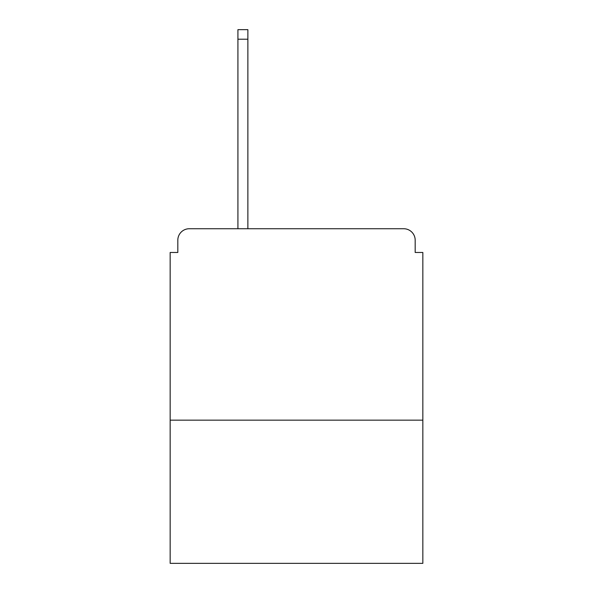 <?xml version="1.0" encoding="UTF-8"?>
<svg xmlns="http://www.w3.org/2000/svg" width="593" height="593" viewBox="0 0 593 593"><rect width="100%" height="100%" fill="white"/><g stroke="black" fill="none" stroke-linecap="round" stroke-linejoin="round"><path stroke-width="0.89" d="M422.839 420.163L422.839 252.47L415.182 252.47L415.182 240.217A11.482 11.482 0 0 0 403.7 228.735L189.3 228.735A11.482 11.482 0 0 0 177.818 240.217L177.818 252.47L170.161 252.47L170.161 563.35L422.839 563.35L422.839 420.163L170.161 420.163M177.818 240.217L177.818 252.47M403.7 228.735L345.504 228.735M237.926 39.22L237.926 29.65L247.874 29.65L247.874 39.22L237.926 39.22L237.926 228.735L189.3 228.735M415.182 252.47L415.182 240.217M247.874 39.22L247.874 228.735"/></g></svg>
